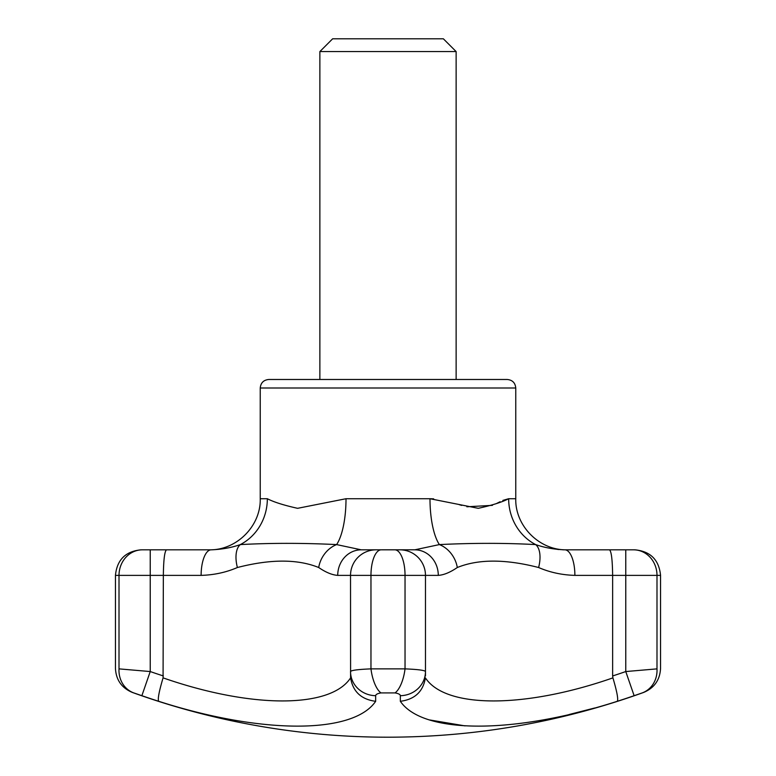 <?xml version="1.0" encoding="UTF-8"?>
<svg xmlns="http://www.w3.org/2000/svg" width="776" height="776" viewBox="0 0 776 776"><rect width="100%" height="100%" fill="white"/><g stroke="black" fill="none" stroke-linecap="round" stroke-linejoin="round"><path stroke-width="1.16" d="M515.759 388C515.254 382.83 512.412 379.988 507.242 379.483L268.758 379.483C263.588 379.988 260.746 382.83 260.241 388L515.759 388L515.759 498.725L508.658 498.725L502.848 500.413M456.133 51.575L443.358 38.8L332.642 38.8L319.867 51.575L456.133 51.575L456.133 379.483M500.093 501.742L496.446 503.556M492.459 505.351L466.871 506.777M461.739 505.399L459.285 504.681M433.648 498.852L429.991 498.725L478.268 508.319C492.052 505.302 502.179 502.111 508.658 498.725A51.1 48.267 90 0 0 535.644 544.587A25.55 13.017 109.9 0 1 538.612 567.518C505.428 558.992 478.326 558.992 457.297 567.518C450.177 572.387 443.843 575.006 438.285 575.375A25.55 23.493 90 0 0 414.782 549.825L439.381 544.587C473.059 542.948 505.147 542.948 535.644 544.587C544.5 547.672 554.229 549.418 564.841 549.825L633.575 549.825L625.766 549.825L625.766 671.55A726.695 726.695 0 0 1 612.633 675.964L612.633 575.375C612.429 559.826 611.381 551.309 609.5 549.825M425.471 675.964L425.471 575.375A25.55 25.55 0 0 0 399.921 549.825L361.218 549.825A25.55 23.493 -90 0 0 337.725 575.375C332.167 575.006 325.823 572.387 318.703 567.518C297.644 558.992 270.543 558.992 237.388 567.518C226.136 572.387 214.05 575.006 201.12 575.375A25.55 10.039 -90 0 1 211.159 549.825C221.752 549.427 231.481 547.681 240.356 544.587A51.1 48.267 -90 0 0 267.342 498.725C273.753 502.062 283.832 505.254 297.596 508.319L346.009 498.725A51.1 16.791 90 0 1 336.619 544.587L361.218 549.825L376.079 549.825A25.55 25.55 0 0 0 350.529 575.375L350.597 677.875C352.896 691.629 361.247 699.438 375.662 701.31C353.235 734.368 261.89 734.435 158.702 701.3A752.245 752.245 0 0 1 141.872 695.694L133.792 692.919C131.833 692.26 131.833 692.26 133.792 692.919A25.55 23.212 -71.4 0 1 119.009 668.873C114.276 668.233 114.276 668.233 119.009 668.873L119.009 575.375A25.55 23.416 -90 0 1 142.425 549.825L166.491 549.825L150.234 549.825L150.234 575.375L115.449 575.375L115.449 668.388C116.051 679.931 121.667 687.943 132.318 692.425L132.386 692.444M346.009 498.725L429.991 498.725A51.1 16.8 -90 0 0 439.381 544.587A25.55 20.671 60.1 0 1 457.297 567.518M633.575 549.825L634.991 549.825L633.575 549.825A25.55 23.416 90 0 1 656.991 575.375L574.88 575.375C561.96 575.006 549.874 572.387 538.612 567.518M612.914 677.875C616.988 691.629 618.443 699.438 617.289 701.3C514.478 734.358 422.959 734.435 400.338 701.3C414.753 699.438 423.104 691.629 425.403 677.875C445.618 708.711 525.003 708.546 612.914 677.875L612.633 675.964M634.128 695.694L625.766 671.55L656.991 668.873C661.724 668.233 661.724 668.233 656.991 668.873A25.55 23.212 71.4 0 1 642.208 692.919C644.167 692.26 644.167 692.26 642.208 692.919L634.128 695.694A752.245 752.245 0 0 1 617.289 701.3M564.841 549.825A25.55 10.039 90 0 1 574.88 575.375M318.703 567.518A25.55 20.671 -60.1 0 1 336.619 544.587C302.844 542.948 270.756 542.948 240.356 544.587A25.55 13.017 -109.9 0 0 237.388 567.518M163.348 675.954A726.695 726.695 0 0 1 150.234 671.55L150.234 575.375L163.348 575.375L163.076 677.865C251.608 708.711 330.615 708.546 350.597 677.875M375.662 701.31L375.662 695.694C375.778 694.423 377.534 693.492 380.948 692.919L395.052 692.919C398.466 693.502 400.232 694.423 400.338 695.694L400.338 701.3M429.759 719.963L465.066 725.89M517.495 723.736L521.792 723.193M569.08 714.521L594.688 708.003M656.991 668.873L656.991 575.375L660.551 575.375L660.551 668.388C659.949 679.931 654.333 687.943 643.682 692.425C561.048 722.155 475.824 737.084 388 737.2A752.342 752.342 0 0 1 132.318 692.425M438.285 575.375L425.471 575.375A25.55 25.55 0 0 0 399.921 549.825L376.079 549.825M375.662 695.694A25.55 24.143 180 0 1 350.529 671.55C351.159 670.299 357.969 669.407 370.967 668.873A25.55 10.127 81.7 0 0 380.948 692.919M119.009 668.873L150.234 671.55L141.872 695.694M351.062 671.027L351.722 670.774M356.087 669.94L356.766 669.853M360.355 669.494L362.508 669.319M395.052 692.919A25.55 10.127 -81.7 0 0 405.033 668.873C418.06 669.407 424.87 670.309 425.471 671.55A25.55 24.143 180 0 1 400.338 695.694M416.237 549.796L361.218 549.825M564.792 549.825L562.765 549.796M558.73 549.544L549.961 548.283M201.12 575.375L163.348 575.375C163.561 559.826 164.609 551.309 166.491 549.825L209.142 549.825C236.457 550.523 260.949 526.021 260.241 498.725L260.241 388M381.191 549.825A25.55 10.224 90 0 0 370.967 575.375L370.967 668.873L405.033 668.873L405.033 575.375L337.725 575.375M163.076 677.865C159.002 691.62 157.547 699.438 158.702 701.3M267.342 498.725L260.241 498.725M425.471 575.375L405.033 575.375A25.55 10.224 -90 0 0 394.809 549.825M319.867 379.483L319.867 51.575M515.759 498.725C515.051 526.021 539.543 550.523 566.858 549.825M660.551 575.375C659.018 559.865 650.501 551.348 634.991 549.825M115.449 575.375C116.982 559.865 125.499 551.348 141.009 549.825"/></g></svg>
